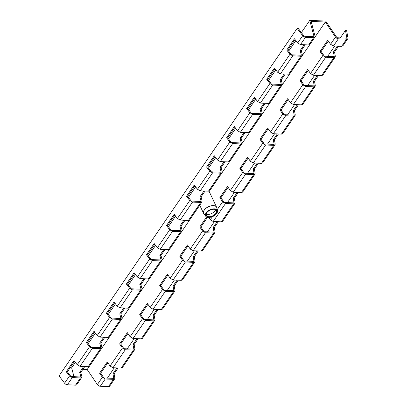 <?xml version="1.0" encoding="UTF-8"?>
<svg xmlns="http://www.w3.org/2000/svg" width="407" height="407" viewBox="0 0 407 407"><rect width="100%" height="100%" fill="white"/><g stroke="black" fill="none" stroke-linecap="round" stroke-linejoin="round"><path stroke-width="0.61" d="M118.101 367.959L114.092 373.809L114.845 377.955L114.693 378.846L113.436 379.344L105.26 378.998L102.35 377.284L99.573 373.188L107.285 361.935L110.063 366.03L112.973 367.74L121.149 368.091L122.405 367.592L134.732 349.598L133.481 350.096L125.305 349.745L122.395 348.036L119.612 343.94L127.33 332.687L130.108 336.782L133.018 338.492L141.193 338.843L142.445 338.339L154.777 320.35M158.186 309.462L154.177 315.313L154.93 319.454L154.777 320.345L153.52 320.848L145.345 320.497L142.435 318.788L139.657 314.692L147.37 303.434L150.152 307.529L153.063 309.244L161.238 309.59L162.49 309.091L174.822 291.097L173.565 291.595L165.39 291.249L162.479 289.54L159.702 285.444L167.414 274.186L170.192 278.281L173.102 279.991L181.278 280.342L182.534 279.843L194.861 261.849L193.61 262.347L185.434 261.996L182.524 260.287L179.741 256.191L187.454 244.938L190.237 249.033L193.147 250.743L201.323 251.094L202.574 250.59L214.906 232.601L213.65 233.099L205.474 232.748L202.564 231.039L199.786 226.943L206.624 216.967M208.679 217.424L210.277 219.78L213.187 221.494L221.362 221.84L222.619 221.342L234.946 203.347L233.694 203.851L225.519 203.5L222.609 201.791L219.831 197.695L227.544 186.437L230.321 190.532L233.231 192.241L241.407 192.592L242.664 192.094L254.991 174.099L253.739 174.598L245.563 174.252L242.653 172.537L239.871 168.442L247.583 157.188L250.366 161.284L253.276 162.993L261.452 163.344L262.703 162.846L275.035 144.851L273.779 145.35L265.603 144.999L262.693 143.289L259.915 139.194L267.628 127.94L270.406 132.036L273.316 133.745L281.491 134.096L282.748 133.593L295.075 115.603M298.484 104.716L294.475 110.567L295.233 114.708L295.075 115.598L293.823 116.102L285.648 115.751L282.738 114.041L279.96 109.946L287.673 98.687L290.45 102.783L293.361 104.497L301.536 104.843L302.793 104.345L315.12 86.35L313.868 86.849L305.693 86.503L302.783 84.788L300 80.693L307.712 69.439L310.495 73.535L313.405 75.244L321.581 75.595L322.832 75.097L335.164 57.102L333.908 57.601L325.732 57.25L322.822 55.54L320.044 51.445L327.757 40.191L330.535 44.287L333.445 45.996L341.621 46.347L342.877 45.843L347.792 38.67A2.666 1.603 -145.6 0 1 346.54 39.164L338.385 38.792A2.666 1.603 -145.6 0 1 335.48 37.073L325.285 22.039L209.167 191.499M199.756 205.235L87.174 369.525L82.891 369.327M102.35 377.284L97.37 384.559L87.174 369.525M138.141 338.71L134.132 344.561L134.89 348.702L134.732 349.598M134.132 344.561L133.003 344.515L137.011 338.665M127.9 333.526L120.726 343.986L123.931 348.707L133.847 349.13L133.003 344.515M120.726 343.986L119.612 343.94M325.285 22.039L311.136 21.393L315.018 36.137A2.666 1.603 -145.6 0 1 314.896 37.164A2.666 1.603 -145.6 0 1 313.644 37.658L305.484 37.281A2.666 1.603 -145.6 0 1 302.681 35.704L297.161 28.393L298.092 28.18L304.177 36.243L314.072 36.696L309.763 20.35L325.712 21.083L337.011 37.749L346.906 38.202L345.467 30.352L346.642 30.662L347.944 37.78A2.666 1.603 -145.6 0 1 347.792 38.67M338.573 46.215L334.564 52.065L335.317 56.207L335.164 57.102M318.528 75.463L314.519 81.314L315.277 85.46L315.12 86.35M278.444 133.964L274.435 139.815L275.188 143.956L275.035 144.851M258.399 163.212L254.39 169.063L255.148 173.204L254.991 174.099M238.36 192.465L234.346 198.316L235.104 202.457L234.951 203.347M218.315 221.713L214.306 227.564L215.059 231.705L214.906 232.601M198.27 250.961L194.261 256.812L195.019 260.953L194.861 261.849M178.23 280.209L174.221 286.06L174.974 290.206L174.822 291.097M113.436 379.344L108.43 386.65A2.666 1.603 34.4 0 0 109.681 386.157L114.693 378.846M108.43 386.65L100.275 386.274L105.26 378.998M97.37 384.559A2.666 1.603 34.4 0 0 100.275 386.274M80.474 377.935L75.534 385.144A2.666 1.603 34.4 0 0 76.786 384.646L81.726 377.437L80.474 377.935L72.298 377.589L69.485 376.017L66.275 371.769L73.988 360.51L77.198 364.758L80.011 366.331L88.187 366.682L89.438 366.183L101.77 348.189L100.514 348.687L92.338 348.336L89.53 346.764L86.32 342.516L94.032 331.262L97.242 335.51L100.051 337.082L108.226 337.434L109.483 336.93M75.534 385.144L67.379 384.768L72.298 377.589M69.485 376.017L64.571 383.191A2.666 1.603 34.4 0 0 67.379 384.768M64.571 383.191L59.056 375.88L297.161 28.393M73.982 376.679L71.652 367.836L75.397 362.372M107.407 378.108L114.24 367.796M124.888 308.038L120.879 313.889L121.937 317.913L121.81 318.94L120.558 319.439L112.383 319.088L109.569 317.516L106.359 313.268L114.072 302.014L117.282 306.257L120.096 307.834L128.271 308.18L129.528 307.682L141.855 289.687L140.603 290.191L132.428 289.84L129.614 288.268L126.404 284.02L134.117 272.761L137.327 277.009L140.14 278.581L148.316 278.932L149.567 278.434L161.9 260.439L160.643 260.938L152.467 260.592L149.659 259.015L146.449 254.772L154.161 243.513L157.372 247.761L160.18 249.333L168.356 249.684L169.612 249.186L181.939 231.191L180.688 231.69L172.512 231.339L169.699 229.767L166.488 225.519L174.201 214.265L177.411 218.513L180.225 220.085L188.4 220.436L189.652 219.933L201.984 201.943L200.727 202.442L192.552 202.091L189.743 200.519L186.533 196.271L194.246 185.012L197.456 189.26L200.269 190.837L208.445 191.183L209.697 190.685L222.029 172.69L220.772 173.189L212.596 172.843L209.788 171.266L206.578 167.023L214.291 155.764L217.501 160.012L220.309 161.584L228.485 161.935L229.741 161.437L242.068 143.442L240.817 143.941L232.641 143.59L229.828 142.018L226.618 137.77L234.33 126.516L237.54 130.764L240.354 132.336L248.529 132.687L249.781 132.183M265.191 103.292L261.182 109.142L262.235 113.161L262.113 114.189L260.856 114.693L252.681 114.342L249.873 112.77L246.662 108.521L254.375 97.268L257.585 101.511L260.394 103.088L268.569 103.434L269.826 102.935L282.153 84.941L280.901 85.439L272.726 85.094L269.912 83.521L266.707 79.273L274.42 68.015L277.63 72.263L280.438 73.835L288.614 74.186L289.87 73.687L302.198 55.693L300.946 56.191L292.77 55.84L289.957 54.268L286.747 50.02L294.459 38.767L297.67 43.015L300.483 44.587L308.659 44.938L309.91 44.434L314.896 37.164M84.804 366.539L80.795 372.39L81.853 376.409L81.726 377.437M80.795 372.39L79.68 372.339L83.689 366.488M74.598 361.319L67.404 371.815L70.986 376.551L80.901 376.974L79.68 372.339M67.404 371.815L66.275 371.769M305.275 44.79L301.266 50.641L302.325 54.665L302.198 55.693M285.231 74.043L281.222 79.894L282.28 83.913L282.158 84.941M245.146 132.54L241.137 138.39L242.196 142.414L242.068 143.442M225.102 161.788L221.093 167.643L222.151 171.662L222.029 172.69M205.062 191.041L201.053 196.891L202.111 200.91L201.984 201.938M185.017 220.289L181.008 226.139L182.066 230.164L181.939 231.191M164.977 249.537L160.963 255.387L162.022 259.412L161.9 260.439M144.933 278.79L140.924 284.641L141.982 288.66L141.855 289.687M104.848 337.286L100.839 343.137L101.892 347.161L101.77 348.189M120.879 313.889L119.765 313.843L123.779 307.992M114.682 302.818L107.494 313.319L111.07 318.05L120.986 318.478L119.765 313.843M107.494 313.319L106.359 313.268M154.177 315.313L153.047 315.262L157.056 309.412M147.939 304.273L140.771 314.738L143.976 319.459L153.887 319.882L153.047 315.262M140.771 314.738L139.657 314.692M140.924 284.641L139.81 284.59L143.819 278.739M134.727 273.57L127.533 284.066L131.115 288.802L141.031 289.224L139.81 284.59M127.533 284.066L126.404 284.02M160.963 255.387L159.854 255.342L163.863 249.491M154.772 244.322L147.578 254.818L151.16 259.554L161.07 259.976L159.854 255.342M147.578 254.818L146.449 254.772M201.053 196.891L199.939 196.846L203.948 190.99M194.856 185.821L187.663 196.316L191.244 201.053L201.16 201.48L199.939 196.846M187.663 196.316L186.533 196.271M254.39 169.063L253.261 169.017L257.27 163.166M248.153 158.028L240.985 168.493L244.19 173.209L254.1 173.636L253.261 169.017M240.985 168.493L239.871 168.442M241.137 138.39L240.023 138.344L244.032 132.494M234.941 127.325L227.752 137.82L231.329 142.557L241.244 142.979L240.023 138.344M227.752 137.82L226.618 137.77M274.435 139.815L273.301 139.764L277.315 133.913M268.198 128.78L261.029 139.24L264.229 143.961L274.145 144.383L273.301 139.764M261.029 139.24L259.915 139.194M301.266 50.641L300.152 50.595L304.161 44.745M295.07 39.576L287.876 50.071L291.458 54.808L301.373 55.23L300.152 50.595M287.876 50.071L286.747 50.02M334.564 52.065L333.43 52.02L337.439 46.164M328.327 41.031L321.159 51.491L324.359 56.212L334.274 56.634L333.43 52.02M321.159 51.491L320.044 51.445M205.794 216.3L203.917 213.904A7.189 3.999 -25.3 0 1 203.658 213.487A7.189 3.999 -25.3 0 1 208.44 206.781A7.189 3.999 -25.3 0 1 216.656 207.341A7.189 3.999 -25.3 0 1 216.814 207.804L217.475 210.78A6.512 3.622 -25.3 0 1 217.526 211.269A6.512 3.622 -25.3 0 1 212.596 216.575A6.512 3.622 -25.3 0 1 205.794 216.3A6.512 3.622 -25.3 0 1 209.89 209.854A6.512 3.622 -25.3 0 1 217.475 210.78M216.651 211.396A5.637 3.134 -25.3 0 1 212.383 215.99A5.637 3.134 -25.3 0 1 206.491 215.751A5.637 3.134 -25.3 0 1 210.043 210.17A5.637 3.134 -25.3 0 1 216.605 210.968A5.637 3.134 -25.3 0 1 216.651 211.396M206.13 214.316A6.303 3.505 154.7 0 0 215.725 209.778M174.221 286.06L173.087 286.014L177.096 280.164M167.984 275.025L160.811 285.49L164.016 290.211L173.931 290.634L173.087 286.014M160.811 285.49L159.702 285.444M214.306 227.564L213.176 227.513L217.185 221.662M207.545 217.292L200.9 226.989L204.1 231.71L214.016 232.132L213.176 227.513M200.9 226.989L199.786 226.943M181.008 226.139L179.894 226.094L183.903 220.243M174.812 215.074L167.623 225.57L171.199 230.306L181.115 230.728L179.894 226.094M167.623 225.57L166.488 225.519M221.093 167.643L219.983 167.592L223.992 161.742M214.901 156.573L207.707 167.068L211.284 171.805L221.199 172.227L219.983 167.592M207.707 167.068L206.578 167.023M294.475 110.567L293.345 110.516L297.354 104.665M288.242 99.527L281.069 109.992L284.274 114.713L294.19 115.135L293.345 110.516M281.069 109.992L279.96 109.946M261.182 109.142L260.068 109.096L264.077 103.246M254.986 98.072L247.792 108.572L251.373 113.304L261.284 113.731L260.068 109.096M247.792 108.572L246.662 108.521M100.839 343.137L99.725 343.091L103.734 337.24M94.643 332.071L87.449 342.567L91.031 347.303L100.941 347.726L99.725 343.091M87.449 342.567L86.32 342.516M114.092 373.809L112.958 373.763L116.967 367.913M107.855 362.774L100.687 373.239L103.887 377.955L113.802 378.383L112.958 373.763M100.687 373.239L99.573 373.188M314.519 81.314L313.39 81.268L317.399 75.417M308.282 70.279L301.114 80.744L304.319 85.46L314.229 85.887L313.39 81.268M301.114 80.744L300 80.693M281.222 79.894L280.113 79.843L284.122 73.993M275.03 68.824L267.837 79.319L271.413 84.056L281.329 84.478L280.113 79.843M267.837 79.319L266.707 79.273M234.346 198.316L233.216 198.265L237.225 192.414M228.113 187.276L220.94 197.741L224.145 202.462L234.061 202.884L233.216 198.265M220.94 197.741L219.831 197.695M194.261 256.812L193.132 256.766L197.141 250.916M188.024 245.777L180.856 256.242L184.061 260.958L193.976 261.386L193.132 256.766M180.856 256.242L179.741 256.191M345.467 30.352L340.298 37.902M334.712 46.052L327.65 56.354M314.667 75.3L307.611 85.602M294.627 104.548L287.566 114.85M274.583 133.796L267.521 144.103M254.538 163.049L247.481 173.351M234.498 192.297L227.437 202.6M214.453 221.545L207.392 231.853M194.409 250.798L187.352 261.101M174.369 280.047L167.308 290.349M154.324 309.295L147.263 319.602M134.285 338.548L127.223 348.85M309.763 20.35L301.399 32.56M295.869 40.629L288.675 51.124M275.824 69.877L268.63 80.372M255.784 99.13L248.591 109.625M235.739 128.378L228.546 138.873M215.695 157.626L208.506 168.122M195.655 186.879L188.461 197.375M175.61 216.127L168.417 226.623M155.566 245.375L148.377 255.871M135.526 274.623L128.332 285.124M115.481 303.876L108.287 314.372M95.436 333.124L88.248 343.62M112.973 367.74L125.305 349.745M122.395 348.036L110.063 366.03M142.435 318.788L130.108 336.782M162.479 289.54L150.152 307.529M182.524 260.287L170.192 278.281M202.564 231.039L190.237 249.033M222.609 201.791L217.221 209.651M212.429 216.646L210.277 219.78M242.653 172.537L230.321 190.532M262.693 143.289L250.366 161.284M282.738 114.041L270.406 132.036M302.783 84.788L290.45 102.783M322.822 55.54L310.495 73.535M335.48 37.073L330.535 44.287M133.481 350.096L121.149 368.091M89.53 346.764L77.198 364.758M109.569 317.516L97.242 335.51M129.614 288.268L117.282 306.257M149.659 259.015L137.327 277.009M169.699 229.767L157.372 247.761M189.743 200.519L177.411 218.513M209.788 171.266L197.456 189.26M229.828 142.018L217.501 160.012M249.873 112.77L237.54 130.764M269.912 83.521L257.585 101.511M289.957 54.268L277.63 72.263M302.681 35.704L297.67 43.015M100.514 348.687L88.187 366.682M80.011 366.331L92.338 348.336M100.051 337.082L112.383 319.088M120.558 319.439L108.226 337.434M133.018 338.492L145.345 320.497M153.52 320.848L141.193 338.843M173.565 291.595L161.238 309.59M153.063 309.244L165.39 291.249M120.096 307.834L132.428 289.84M140.603 290.191L128.271 308.18M140.14 278.581L152.467 260.592M160.643 260.938L148.316 278.932M193.61 262.347L181.278 280.342M173.102 279.991L185.434 261.996M213.65 233.099L201.323 251.094M193.147 250.743L205.474 232.748M180.688 231.69L168.356 249.684M160.18 249.333L172.512 231.339M180.225 220.085L192.552 202.091M200.727 202.442L188.4 220.436M233.694 203.851L221.362 221.84M213.187 221.494L225.519 203.5M233.231 192.241L245.563 174.252M253.739 174.598L241.407 192.592M220.772 173.189L208.445 191.183M200.269 190.837L212.596 172.843M220.309 161.584L232.641 143.59M240.817 143.941L228.485 161.935M253.276 162.993L265.603 144.999M273.779 145.35L261.452 163.344M293.823 116.102L281.491 134.096M273.316 133.745L285.648 115.751M260.856 114.693L248.529 132.687M240.354 132.336L252.681 114.342M313.868 86.849L301.536 104.843M293.361 104.497L305.693 86.503M280.901 85.439L268.569 103.434M260.394 103.088L272.726 85.094M280.438 73.835L292.77 55.84M300.946 56.191L288.614 74.186M313.405 75.244L325.732 57.25M333.908 57.601L321.581 75.595M346.54 39.164L341.621 46.347M333.445 45.996L338.385 38.792M313.644 37.658L308.659 44.938M300.483 44.587L305.484 37.281M216.641 207.311A7.194 3.999 154.7 0 0 216.631 207.28A7.194 3.999 154.7 0 0 216.621 207.265A7.194 3.999 154.7 0 0 208.409 206.72A7.194 3.999 154.7 0 0 203.622 213.41A7.194 3.999 154.7 0 0 203.627 213.426A7.194 3.999 154.7 0 0 203.642 213.456M121.81 318.94L109.483 336.935M262.113 114.194L249.781 132.189M199.745 205.209L203.658 213.487M209 191.137L216.621 207.265"/></g></svg>
